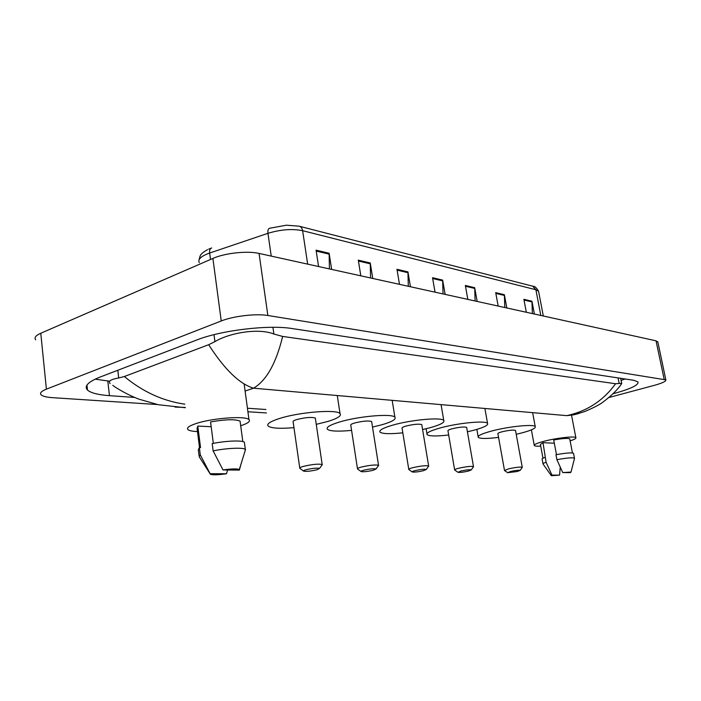 <?xml version="1.0" encoding="UTF-8"?>
<svg xmlns="http://www.w3.org/2000/svg" width="701" height="701" viewBox="0 0 701 701"><rect width="100%" height="100%" fill="white"/><g stroke="black" fill="none" stroke-linecap="round" stroke-linejoin="round"><path stroke-width="1.05" d="M157.445 404.538L52.575 397.669C46.66 397.257 42.866 396.328 41.184 394.891C39.493 393.156 41.236 391.246 46.397 389.16L221.236 320.97C233.372 316.072 256.11 313.426 267.861 315.494L665.854 379.881C666.213 381.283 662.427 383.088 654.506 385.296L608.959 397.502M35.707 339.845C33.998 337.751 35.69 335.551 40.781 333.247L212.902 258.432C224.828 253.052 247.33 250.643 259.063 253.429L656.04 340.817L657.888 342.167M613.103 393.743L614.742 393.296C631.058 388.757 638.813 384.963 637.998 381.931L633.835 380.301L292.142 328.559C268.86 324.616 221.253 330.224 196.753 339.994L100.173 377.024C88.072 381.879 83.848 386.225 87.511 390.063C90.832 392.972 98.14 394.847 109.435 395.662L134.688 397.449M95.17 379.162L109.707 381.213M621.086 380.424L625.126 378.978M282.634 336.427C276.115 363.355 266.415 380.608 253.534 388.196C239.532 383.964 224.574 369.462 208.67 344.708L214.918 341.641C229.683 332.712 258.678 327.858 273.881 334.026L282.634 336.427L615.583 383.736L621.673 383.298L620.797 384.84M110.153 383.649C107.91 381.23 110.758 379.337 118.688 377.988L124.34 376.516C142.811 391.833 162.982 401.051 184.854 404.17M208.67 344.708L124.34 376.516M579.455 413.301L573.76 414.826L566.75 415.64C587.044 411.268 603.324 400.63 615.583 383.736M185.257 407.421L175.066 407.097M210.94 248.242L211.693 247.979C210.046 248.373 209.362 250.055 209.652 253.043L206.129 254.402C200.039 257.206 197.77 259.94 199.329 262.603M269.771 228.228L286.464 225.205L299.073 226.178C300.983 226.686 302.175 228.184 302.63 230.69C292.229 228.596 280.672 229.481 267.948 233.319C267.616 230.27 268.22 228.579 269.771 228.228M504.808 307.529L504.378 294.7L506.832 307.976M498.166 306.065L495.703 292.65L504.378 294.7M532.392 313.601L531.945 301.22L534.381 314.039M526.328 312.26L523.884 299.318L531.945 301.22M408.306 286.288L407.947 271.892L410.453 286.762M399.482 284.343L396.968 269.298L407.947 271.892M370.566 277.982L370.251 262.971L372.757 278.463M360.805 275.826L358.299 260.15L370.251 262.971M329.417 268.921L329.137 253.254L331.643 269.412M318.569 266.529L316.072 250.161L329.137 253.254M475.103 300.992L474.691 287.682L477.171 301.448M467.83 299.388L465.341 285.465L474.691 287.682M443.032 293.929L442.646 280.102L445.144 294.394M435.032 292.168L432.535 277.71L442.646 280.102M197.489 431.579C192.582 431.369 189.428 430.738 188.034 429.687C186.256 428.013 188.876 425.989 195.912 423.606C212.017 418.068 245.762 415.614 248.978 419.601C250.625 421.345 247.865 423.395 240.697 425.752M213.341 443.382L210.572 421.941C225.538 419.329 235.378 419.058 240.075 421.135L240.25 422.431M223.006 469.959C231.856 468.706 237.297 468.575 239.313 469.547L239.365 470.082L223.006 469.959L213.139 450.883C226.405 448.114 243.186 447.361 245.332 449.35L245.07 450.98M239.453 469.775L240.96 464.228M213.139 450.883L212.201 443.61C225.45 440.824 242.213 440.14 244.369 442.208L244.535 443.461M199.224 456.982L200.267 454.8L199.356 447.571L200.539 447.606L197.805 426.077L211.194 426.725M199.513 447.58L197.069 428.258L197.805 426.077M226.511 473.753C218.361 474.928 213.008 475.12 210.431 474.332L210.098 473.692L226.511 473.753L227.588 469.994M210.098 473.692L200.267 454.8M199.058 455.711L198.322 449.832L199.356 447.571M316.764 469.801C310.972 471.142 306.635 471.607 303.735 471.186C303.051 470.853 303.857 470.362 306.162 469.705C312.821 468.207 317.255 467.795 319.472 468.478L316.764 469.801M299.818 468.373C299.266 467.882 300.475 467.208 303.445 466.367C312.278 464.325 318.526 463.712 322.18 464.509L321.812 465.315M315.406 418.637L315.327 418.076C311.647 416.902 305.434 417.402 296.689 419.575C293.754 420.512 292.58 421.301 293.141 421.949L299.748 467.917M293.964 427.654C280.085 428.819 271.506 428.311 268.246 426.138C266.345 424.096 270.051 421.564 279.366 418.541C299.204 412.065 336.953 409.112 340.029 413.608C341.738 415.798 337.698 418.409 327.919 421.432L316.247 424.342M373.186 470.283C367.727 471.528 363.74 471.975 361.225 471.615C360.629 471.309 361.488 470.835 363.801 470.205C370.032 468.82 374.097 468.426 375.999 469.004L373.186 470.283M361.033 471.475L357.528 468.987C357.063 468.531 358.334 467.882 361.339 467.059C369.637 465.184 375.368 464.588 378.531 465.271L378.242 465.928M371.714 421.976L371.644 421.529C368.446 420.521 362.741 421.021 354.531 423.018C351.56 423.921 350.316 424.675 350.798 425.279L357.466 468.627M351.587 430.379C338.399 431.641 330.355 431.29 327.455 429.345C325.834 427.444 329.75 425.034 339.205 422.107C358.299 416.175 392.367 413.283 394.9 417.218C396.328 419.259 392.104 421.739 382.247 424.666L372.511 427.084M423.369 470.722C418.208 471.878 414.519 472.299 412.302 471.992C411.785 471.712 412.679 471.256 414.992 470.651C420.845 469.363 424.604 468.978 426.261 469.486L423.369 470.722M412.144 471.887L408.797 469.521C408.411 469.1 409.726 468.478 412.749 467.681C420.574 465.937 425.866 465.359 428.644 465.955L428.407 466.489M421.818 424.972L421.757 424.613C418.961 423.737 413.686 424.228 405.94 426.077C402.961 426.962 401.664 427.671 402.076 428.232L408.753 469.241M402.821 432.815C390.238 434.138 382.65 433.928 380.056 432.166C378.671 430.405 382.746 428.109 392.288 425.27C410.655 419.803 441.674 416.99 443.759 420.46C444.951 422.352 440.596 424.718 430.703 427.557L422.58 429.555M468.286 471.107C463.387 472.194 459.952 472.597 457.99 472.325L460.776 471.046C466.288 469.854 469.775 469.477 471.238 469.915L468.286 471.107M457.867 472.246L454.66 470.003C454.336 469.6 455.685 469.013 458.708 468.233C466.104 466.603 471.028 466.051 473.482 466.577L473.289 467.015M466.7 427.671L466.647 427.382C464.167 426.62 459.269 427.093 451.943 428.819C448.955 429.669 447.632 430.353 447.974 430.87L454.616 469.766M448.675 434.997C436.635 436.373 429.441 436.267 427.111 434.681C425.928 433.034 430.125 430.843 439.693 428.092C457.359 423.036 485.811 420.293 487.545 423.386C488.536 425.139 484.084 427.391 474.2 430.142L467.418 431.798M517.145 471.528L507.655 472.693L510.521 471.475C515.673 470.371 518.88 470.012 520.142 470.389L517.145 471.528M507.568 472.623L504.51 470.52L508.646 468.838C515.577 467.33 520.107 466.805 522.245 467.252L522.096 467.602M515.55 430.624L515.507 430.405C513.351 429.748 508.83 430.212 501.969 431.798C498.981 432.613 497.631 433.262 497.903 433.744L504.483 470.336M498.56 437.389C487.107 438.8 480.343 438.8 478.266 437.389C477.302 435.882 481.605 433.805 491.164 431.159C508.006 426.523 533.829 423.886 535.231 426.585C536.002 428.197 531.481 430.326 521.64 432.973L516.216 434.278M540.716 446.134C537.054 446.327 534.924 446.134 534.311 445.582C533.741 444.557 537.141 443.076 544.519 441.139C556.909 437.915 574.978 435.926 575.863 437.652C576.362 438.405 574.452 439.466 570.115 440.841M556.48 454.625L553.702 439.965C562.649 438.397 567.985 438.02 569.729 438.844L569.79 439.133M562.745 472.579L571.026 472.062L570.307 472.64L562.745 472.579L556.892 459.663C566.688 457.919 572.542 457.429 574.47 458.174L574.426 458.577M556.892 459.663L555.963 454.721C565.742 452.977 571.595 452.495 573.523 453.275L573.576 453.556M543.056 464.062C542.688 463.668 543.704 463.063 546.105 462.266L542.986 442.681L554.325 443.225M542.977 458.226L540.401 444.443L542.986 442.681M559.582 475.138L551.354 475.707L551.95 475.103L559.582 475.138L560.239 467.199M551.95 475.103L546.105 462.266M543.003 463.773L542.145 459.19C541.777 458.778 542.793 458.165 545.185 457.35M566.75 415.64L253.534 388.196L245.096 391.044M265.933 409.498L247.435 408.245M664.136 379.18L656.04 340.817M267.861 315.494L259.063 253.429M221.236 320.97L212.902 258.432M46.397 389.16L40.781 333.247M107.805 381.055L109.435 395.662M614.54 392.297L614.742 393.296M213.998 334.657L214.918 341.641M272.926 327.306L273.881 334.026M618.054 377.909L619.185 383.491M117.812 370.259L118.688 377.988M271.234 256.11L267.948 233.319L209.652 253.043L210.502 259.475M299.397 226.265L532.681 286.192L535.897 289.75L302.63 230.69L307.669 264.128M538.727 292.098L538.57 291.265L535.897 289.75L540.804 315.45M442.725 280.891L432.675 278.525M408.026 272.715L397.116 270.148M370.321 263.839L358.439 261.035M329.216 254.148L316.212 251.089M474.77 288.444L465.482 286.253M504.448 295.436L495.844 293.412M532.024 301.929L524.024 300.046M665.854 379.881L657.783 341.702M86.968 385.059L87.511 390.063M620.657 378.303L621.673 383.298M112.765 385.348C116.524 388.293 128.651 395.417 139.315 399.281L158.356 404.731L185.292 407.719M247.909 411.75L266.406 412.942M573.76 414.826L584.31 411.68C593.458 407.894 599.784 404.617 603.289 401.857C612.139 395.119 618.3 388.985 621.769 383.465M211.299 248.119L208.714 249.118M532.962 286.262C534.53 285.955 536.396 287.62 538.57 291.265L543.31 316.002M207.575 249.626C199.242 254.428 200.372 255.62 199.066 259.791M242.818 441.569L240.075 421.135M239.313 469.547L245.516 449.516M245.332 449.35L244.369 442.208M248.978 419.601L244.132 383.903M210.063 473.753L199.478 457.14M303.489 471.011L300.037 468.487M340.029 413.608L337.286 395.539M322.18 464.509L315.327 418.076M319.472 468.478L322.302 464.649M394.9 417.218L392.166 400.341M378.531 465.271L371.644 421.529M375.999 469.004L378.636 465.385M443.759 420.46L441.06 404.626M428.644 465.955L421.757 424.613M426.261 469.486L428.714 466.051M426.944 433.691L426.12 428.74M487.545 423.386L484.89 408.473M473.482 466.577L466.647 427.382M471.238 469.915L473.543 466.656M478.126 436.627L476.855 429.398M535.231 426.585L532.629 412.652M522.245 467.252L515.507 430.405M520.142 470.389L522.298 467.313M534.223 445.153L531.384 429.853M572.445 452.96L569.729 438.844M571.026 472.062L574.513 458.226M574.47 458.174L573.523 453.275M575.863 437.652L571.56 415.404M551.266 475.593L543.117 464.115"/></g></svg>
